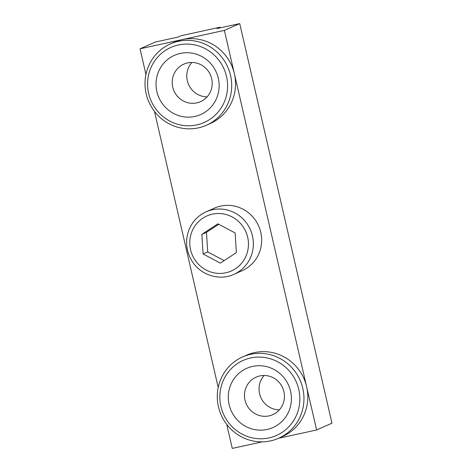 <?xml version="1.0" encoding="UTF-8"?>
<svg xmlns="http://www.w3.org/2000/svg" width="472" height="472" viewBox="0 0 472 472"><rect width="100%" height="100%" fill="white"/><g stroke="black" fill="none" stroke-linecap="round" stroke-linejoin="round"><path stroke-width="0.71" d="M278.586 438.281L316.623 429.974L331.975 423.183L239.723 23.6L217.014 28.562L220.088 27.205L220.235 27.86M220.088 27.205L181.154 35.707L178.086 37.064L155.376 42.026L140.025 48.817L145.942 74.464M239.723 23.6L224.377 30.391L140.025 48.817M316.623 429.974L224.377 30.391M226.731 424.387L232.277 448.4L262.261 441.851M154.468 111.38L218.206 387.471M264.137 375.47A20.526 19.901 -113.9 0 0 259.039 389.547A20.526 19.901 -113.9 0 0 279.359 409.873M219.858 398.138A41.058 39.801 66.1 0 1 278.881 362.455A41.058 39.801 66.1 0 1 280.816 433.213A41.058 39.801 66.1 0 1 219.858 398.138M217.291 397.813A44.48 43.117 -113.9 0 0 278.616 438.27A44.48 43.117 -113.9 0 0 303.944 397.377A44.48 43.117 -113.9 0 0 242.626 356.921A44.48 43.117 -113.9 0 0 217.291 397.813M278.616 438.27L282.451 436.57A44.48 43.117 -113.9 0 0 307.785 395.683A44.48 43.117 -113.9 0 0 246.461 355.227L242.626 356.921M228.306 398.097A32.379 31.388 -113.9 0 0 260.733 430.157A32.379 31.388 -113.9 0 0 291.395 397.778A32.379 31.388 -113.9 0 0 258.975 365.717A32.379 31.388 -113.9 0 0 228.306 398.097M284.451 395.801A20.526 19.901 -113.9 0 0 256.148 377.128A20.526 19.901 -113.9 0 0 244.461 395.996A20.526 19.901 -113.9 0 0 272.763 414.67A20.526 19.901 -113.9 0 0 284.451 395.801M191.874 62.469A20.526 19.901 -113.9 0 0 187.313 80.694A20.526 19.901 -113.9 0 0 207.096 96.866M148.656 93.432A41.058 39.801 66.1 0 1 199.066 46.073A41.058 39.801 66.1 0 1 215.043 115.28A41.058 39.801 66.1 0 1 148.656 93.432M146.178 93.804A44.48 43.117 -113.9 0 0 206.352 125.263A44.48 43.117 -113.9 0 0 230.531 75.378A44.48 43.117 -113.9 0 0 170.362 43.914A44.48 43.117 -113.9 0 0 146.178 93.804M206.352 125.263L210.188 123.57A44.48 43.117 -113.9 0 0 234.372 73.679A44.48 43.117 -113.9 0 0 174.197 42.22L170.362 43.914M156.881 91.639A32.379 31.388 -113.9 0 0 194.865 116.442A32.379 31.388 -113.9 0 0 218.294 78.222A32.379 31.388 -113.9 0 0 180.31 53.419A32.379 31.388 -113.9 0 0 156.881 91.639M211.657 78.641A20.526 19.901 -113.9 0 0 183.885 64.121A20.526 19.901 -113.9 0 0 172.728 87.143A20.526 19.901 -113.9 0 0 200.5 101.663A20.526 19.901 -113.9 0 0 211.657 78.641M233.876 274.35C219.456 281.082 200.694 275.188 192.157 261.305C185.986 251.122 184.965 240.519 189.095 229.498C192.535 221.338 198.234 215.427 206.193 211.775L214.483 208.111A34.214 33.17 66.1 0 1 257.458 223.533A34.214 33.17 66.1 0 1 246.797 268.161A34.214 33.17 66.1 0 1 242.165 270.686L233.876 274.35A34.214 33.17 -113.9 0 0 238.507 271.831A34.214 33.17 -113.9 0 0 249.169 227.197A34.214 33.17 -113.9 0 0 206.193 211.775A34.214 33.17 -113.9 0 0 201.562 214.3M236.366 252.597L220.341 263.111L203.09 253.983L201.863 234.342L217.887 223.834L235.139 232.956L236.366 252.597M203.09 253.983L207.698 251.948L224.165 260.603M218.766 224.294L206.47 232.307L201.863 234.342M206.47 232.307L207.698 251.948M194.688 259.494A30.108 29.187 66.1 0 1 202.86 218.158A30.108 29.187 66.1 0 1 243.54 227.445A30.108 29.187 66.1 0 1 235.375 268.786A30.108 29.187 66.1 0 1 194.688 259.494"/></g></svg>
